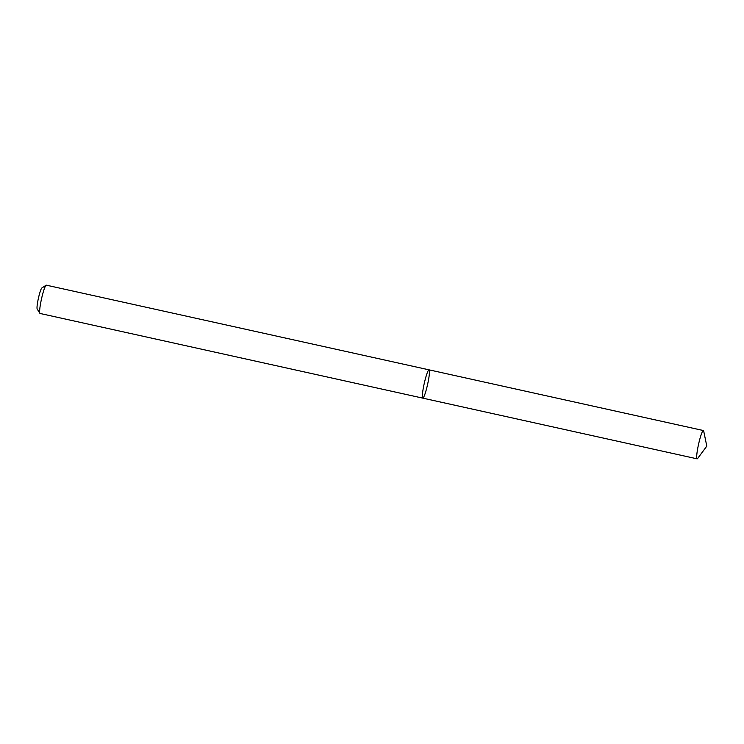 <?xml version="1.0" encoding="UTF-8"?>
<svg xmlns="http://www.w3.org/2000/svg" width="744" height="744" viewBox="0 0 744 744"><rect width="100%" height="100%" fill="white"/><g stroke="black" fill="none" stroke-linecap="round" stroke-linejoin="round"><path stroke-width="1.12" d="M46.1 285.231A14.489 1.739 102.5 0 0 41.497 298.939A14.489 1.739 102.5 0 0 39.878 313.317L37.2 309.039A10.862 1.302 102.5 0 1 38.409 298.26A10.862 1.302 102.5 0 1 41.859 287.974L46.1 285.231A14.489 1.739 102.5 0 1 46.323 285.166L429.037 369.842A14.489 1.739 102.5 0 0 424.285 383.281A14.489 1.739 102.5 0 0 422.704 398.105A14.489 1.739 102.5 0 0 422.778 398.133A14.489 1.739 102.5 0 0 427.605 384.369A14.489 1.739 102.5 0 0 429.037 369.842A14.489 1.739 102.5 0 0 424.285 383.281A14.489 1.739 102.5 0 0 422.704 398.105A14.489 1.739 102.5 0 0 422.778 398.133L697.119 458.834A14.489 1.739 102.5 0 0 697.667 458.444L706.8 446.13L703.712 431.12A14.489 1.739 102.5 0 0 703.378 430.534A14.489 1.739 102.5 0 0 698.625 443.973A14.489 1.739 102.5 0 0 697.044 458.797A14.489 1.739 102.5 0 0 697.119 458.834M39.878 313.317A14.489 1.739 102.5 0 0 39.99 313.429A14.489 1.739 102.5 0 0 40.064 313.466L422.778 398.133M429.037 369.842L703.378 430.534"/></g></svg>
